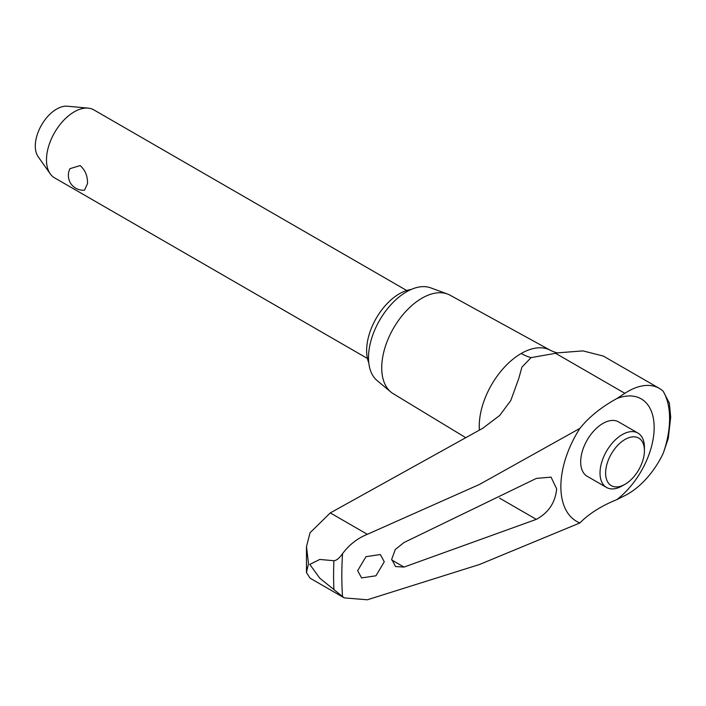 <?xml version="1.0" encoding="UTF-8"?>
<svg xmlns="http://www.w3.org/2000/svg" width="706" height="706" viewBox="0 0 706 706"><rect width="100%" height="100%" fill="white"/><g stroke="black" fill="none" stroke-linecap="round" stroke-linejoin="round"><path stroke-width="1.06" d="M579.9 428.383A144.624 88.965 176.5 0 1 616.788 398.599L624.854 393.313A62.799 36.253 -60 0 1 659.254 388.344L603.365 356.08L582.971 350.891L558.437 352.788L531.053 357.642L521.919 367.155L518.831 378.292L510.8 400.505L499.724 415.446L482.895 428.18L330.284 512.918L310.049 532.756L306.492 546.559L308.496 563.67L306.457 572.522L310.049 578.143L344.219 597.885L319.774 578.188L309.784 564.412L319.774 559.452L333.912 560.732C336.497 560.52 339.374 558.155 342.551 553.645C349.276 544.705 357.536 538.254 367.332 534.31L479.506 484.431L579.908 428.383A75.718 43.719 120 0 0 560.864 486.655A75.718 43.719 120 0 0 579.9 522.943L479.506 564.491L367.332 599.782L344.219 597.885M659.254 388.344A62.799 36.253 -60 0 1 663.216 391.3L669.42 403.258M357.668 570.651L365.999 556.663L380.375 554.545L384.267 561.799L375.945 575.796L361.569 577.914L357.668 570.651M391.706 559.223L395.316 549.453L404.026 542.508L536.322 478.421L551.051 477.115L556.646 488.843C555.34 502.548 548.571 512.724 536.322 519.36L404.026 567.077L395.554 566.547L391.706 559.223M558.481 352.779C557.59 353.159 555.04 352.418 550.839 350.555A59.313 34.241 120 0 0 550.477 350.352L450.013 295.179A56.859 32.829 120 0 0 447.401 293.987A56.859 32.829 120 0 0 404.723 312.608A56.859 32.829 120 0 0 381.725 367.835A56.859 32.829 120 0 0 390.824 391.989A56.859 32.829 120 0 0 393.154 393.666L465.863 437.738M447.401 293.987L430.651 287.836A53.806 31.064 120 0 0 390.259 305.442A53.806 31.064 120 0 0 368.506 357.704A53.806 31.064 120 0 0 377.11 380.56L390.824 391.989M625.022 484.281L622.224 485.896A31.399 18.127 -60 0 1 606.525 487.449L587.18 476.285A31.399 18.127 -60 0 1 580.685 461.909A31.399 18.127 -60 0 1 594.39 430.316A31.399 18.127 -60 0 1 618.58 421.897L637.924 433.069A31.399 18.127 -60 0 1 644.428 447.436L644.428 450.666A27.446 15.841 120 0 0 625.022 439.467A27.446 15.841 120 0 0 605.616 473.073A27.446 15.841 120 0 0 625.022 484.281A27.446 15.841 120 0 0 644.428 450.666M606.525 487.449A31.399 18.127 -60 0 1 600.021 473.073A31.399 18.127 -60 0 1 613.726 441.479A31.399 18.127 -60 0 1 637.924 433.069M368.788 362.875A46.419 26.802 -60 0 1 366.626 350.591A46.419 26.802 -60 0 1 411.166 289.469M406.682 290.493L93.863 109.889A39.245 22.663 120 0 0 88.144 108.115A39.245 22.663 120 0 0 60.381 124.115A39.245 22.663 120 0 0 46.481 159.9A39.245 22.663 120 0 0 50.223 173.808A39.245 22.663 120 0 0 54.609 177.868L367.429 358.471M87.509 183.586L84.535 190.17A14.835 14.835 0 0 1 69.982 168.663L80.14 165.583C85.258 170.111 87.712 176.121 87.509 183.586M50.223 173.808L38.177 156.758A30.199 17.438 -60 0 1 35.3 146.054A30.199 17.438 -60 0 1 45.987 118.52A30.199 17.438 -60 0 1 67.352 106.218L88.144 108.115M531.053 357.642A59.957 34.612 60 0 1 521.187 353.494A59.313 34.241 120 0 0 479.25 426.142A59.313 34.241 120 0 0 479.4 430.148M550.477 350.352A59.313 34.241 120 0 0 521.187 353.494M669.314 402.738L670.7 417.096L668.264 438.426L663.216 453.331A62.799 36.253 -60 0 1 624.854 495.621L616.788 499.645A144.624 77.651 3.3 0 0 579.9 522.943M616.788 499.645A62.649 36.174 120 0 0 654.162 427.545A62.649 36.174 120 0 0 616.788 398.599M663.216 453.331A84.473 48.776 120 0 0 669.597 418.632A84.473 48.776 120 0 0 663.216 391.3M342.551 553.645A339.604 196.074 120 0 0 341.819 575.655A339.604 196.074 120 0 0 342.551 596.817M333.912 560.74A344.916 199.136 120 0 0 333.594 575.24A344.916 199.136 120 0 0 333.912 589.369M391.733 559.982L404.026 567.077M499.548 498.127L536.322 519.36M555.401 353.212L624.854 393.313M330.284 512.918L367.332 534.31M306.457 572.522L306.483 546.559"/></g></svg>
